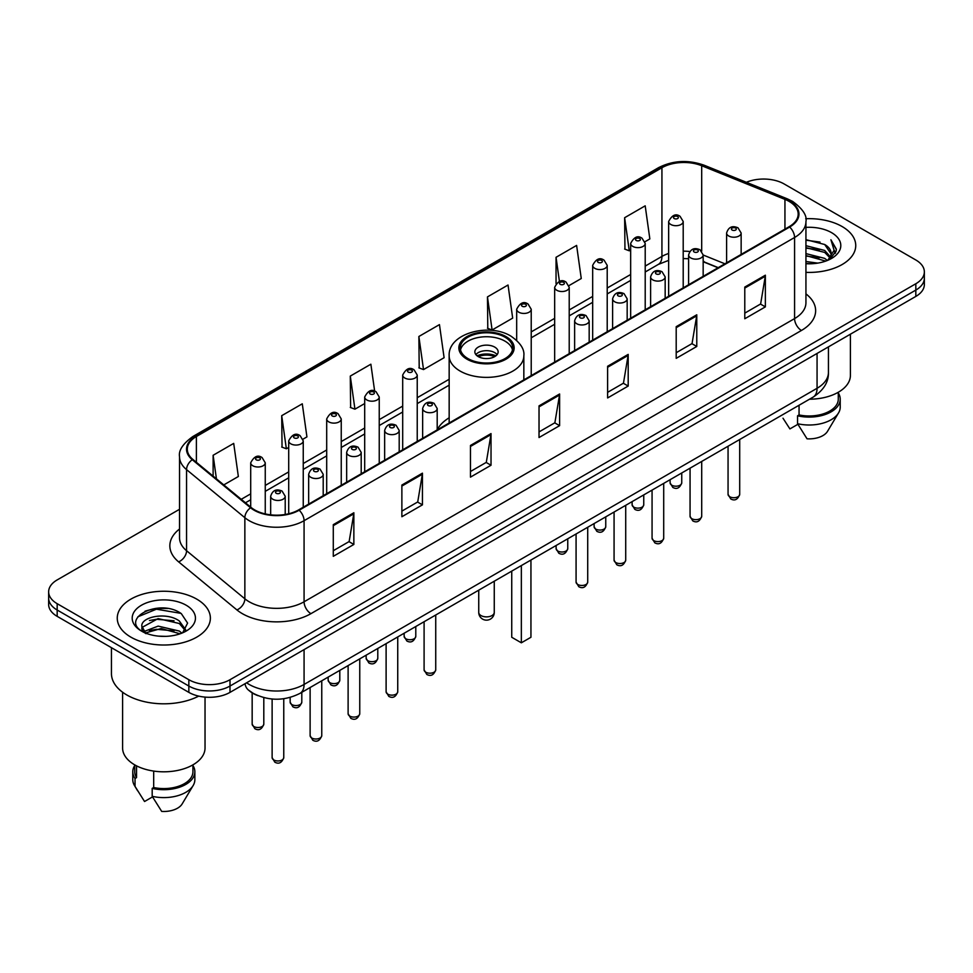 <?xml version="1.0" encoding="UTF-8"?>
<svg xmlns="http://www.w3.org/2000/svg" width="973" height="973" viewBox="0 0 973 973"><rect width="100%" height="100%" fill="white"/><g stroke="black" fill="none" stroke-linecap="round" stroke-linejoin="round"><path stroke-width="1.46" d="M449.161 417.782A51.411 29.677 0 0 0 437.193 429.774M718.025 267.757L703.163 261.749M257.93 695.659A29.093 16.796 180 0 1 249.733 691.122L248.407 690.015A19.399 12.977 129.5 0 1 245.026 683.703M167.697 608.526A38.798 22.403 0 0 0 144.989 611.226M179.543 509.28L57.176 579.92A29.093 16.796 0 0 0 48.65 591.803L48.65 604.476A29.093 16.796 0 0 0 57.176 616.359L188.847 692.375A29.093 16.796 0 0 0 230.005 692.375L915.824 296.424A29.093 16.796 0 0 0 924.35 284.542L924.35 278.205A29.093 16.796 0 0 1 915.824 290.088A29.093 16.796 0 0 0 924.35 278.205L924.35 271.868A29.093 16.796 0 0 0 915.824 259.986L784.153 183.97A29.093 16.796 0 0 0 746.376 182.292M48.65 591.803A29.093 16.796 0 0 0 57.176 603.686L188.847 679.713A29.093 16.796 0 0 0 230.005 679.713L230.005 686.038L915.824 290.088L230.005 686.038A29.093 16.796 0 0 1 188.847 686.038A29.093 16.796 0 0 0 230.005 686.038L230.005 692.375M57.176 603.686L57.176 610.022L188.847 686.038L57.176 610.022A29.093 16.796 0 0 1 48.65 598.14A29.093 16.796 0 0 0 57.176 610.022L57.176 616.359M842.107 226.539A46.558 26.879 0 0 0 805.717 218.73A46.558 26.879 0 0 1 842.107 226.539A46.558 26.879 0 0 1 855.741 245.537A46.558 26.879 0 0 0 842.107 226.539M196.741 599.125A46.558 26.879 0 0 0 145.999 593.299A46.558 26.879 0 0 0 117.259 618.135A46.558 26.879 0 0 0 130.893 637.145A46.558 26.879 0 0 0 181.635 642.971A46.558 26.879 0 0 0 210.375 618.135A46.558 26.879 0 0 0 196.741 599.125A46.558 26.879 0 0 0 145.999 593.299A46.558 26.879 0 0 0 117.259 618.135A46.558 26.879 0 0 0 130.893 637.145A46.558 26.879 0 0 0 181.635 642.971A46.558 26.879 0 0 0 210.375 618.135A46.558 26.879 0 0 0 196.741 599.125M789.091 201.387A31.039 17.915 180 0 1 798.176 214.06A31.039 17.915 180 0 1 789.091 226.733L298.589 509.925A31.039 17.915 180 0 1 251.216 507.529L192.922 459.463A31.039 17.915 180 0 1 187.303 449.185A31.039 17.915 180 0 1 196.388 436.512L661.932 167.733A31.039 17.915 180 0 1 701.691 165.726L784.943 199.38A31.039 17.915 180 0 1 789.091 201.387M789.638 201.07A31.817 18.365 0 0 0 785.393 199.015L702.129 165.361A31.817 18.365 0 0 0 661.385 167.417L195.841 436.196A31.817 18.365 0 0 0 192.277 459.718L250.572 507.784A31.817 18.365 0 0 0 299.137 510.241L789.638 227.05A31.817 18.365 0 0 0 789.638 201.07M333.289 524.654L333.289 556.325L353.856 544.454L353.856 512.771L333.289 524.654M333.289 550.706L349.137 541.56L353.783 513.829A7.76 4.476 -120 0 0 353.856 512.771M348.991 541.633L353.856 544.454M401.873 485.053L401.873 516.736L422.44 504.853L422.44 473.17L401.873 485.053M401.873 511.117L417.721 501.959L422.355 474.228A7.76 4.476 -120 0 0 422.44 473.17M417.575 502.044L422.44 504.853M470.458 445.464L470.458 477.135L491.024 465.252L491.024 433.581L470.458 445.464M470.458 471.516L486.293 462.37L490.939 434.627A7.76 4.476 -120 0 0 491.024 433.581M486.159 462.443L491.024 465.252M744.783 287.071L744.783 318.755L765.362 306.872L765.362 275.201L744.783 287.071M744.783 313.136L760.631 303.977L765.277 276.247A7.76 4.476 -120 0 0 765.362 275.201M760.485 304.062L765.362 306.872M676.199 326.673L676.199 358.344L696.777 346.473L696.777 314.79L676.199 326.673M676.199 352.725L692.046 343.578L696.692 315.848A7.76 4.476 -120 0 0 696.777 314.79M691.912 343.664L696.777 346.473M607.614 366.262L607.614 397.945L628.193 386.062L628.193 354.391L607.614 366.262M607.614 392.326L623.462 383.18L628.108 355.437A7.76 4.476 -120 0 0 628.193 354.391M623.328 383.253L628.193 386.062M539.03 405.863L539.03 437.534L559.609 425.663L559.609 393.98L539.03 405.863M539.03 431.915L554.878 422.769L559.524 395.038A7.76 4.476 -120 0 0 559.609 393.98M554.744 422.854L559.609 425.663M805.936 272.355A46.558 26.879 0 0 0 855.741 245.537A46.558 26.879 0 0 1 805.936 272.355M230.005 679.713L915.824 283.751A29.093 16.796 0 0 0 924.35 271.868M302.992 439.176L306.933 436.901L302.287 403.807L281.708 415.678L282.048 447.166M223.778 484.907L238.349 476.502L233.702 443.396L213.123 455.279L213.123 476.125M487.461 296.899L492.107 329.993L512.674 318.11L508.04 285.016L487.461 296.899L487.789 328.375M568.962 285.624L581.258 278.521L576.612 245.415L556.045 257.298L556.045 283.581M644.953 241.754L649.842 238.92L645.196 205.826L624.63 217.709L624.958 249.185M374.654 391.158L370.871 364.206L350.292 376.089L350.621 407.578M418.876 336.488L423.523 369.582L444.102 357.711L439.455 324.617L418.876 336.488L419.205 367.976M423.523 369.582L418.876 367.855M492.107 329.993L487.461 328.254M556.045 257.298L559.426 281.428M624.63 217.709L629.276 250.803L630.662 250M629.276 250.803L624.63 249.064M350.292 376.089L354.938 409.183L364.693 403.552M354.938 409.183L350.292 407.444M281.708 415.678L286.354 448.784L288.701 447.422M286.354 448.784L281.708 447.045M213.123 455.279L216.432 478.85M805.936 261.53L817.758 263.111M805.936 263.513L811.409 263.756M805.936 253.612L824.69 258.368L827.366 260.472M805.936 255.595L825.749 261.092M805.936 245.695L824.69 250.45L830.346 256.763M805.936 247.677L824.69 252.421L829.847 257.699M830.662 257.59L830.906 258.526M827.488 260.423A21.929 12.661 0 0 0 831.112 253.454A21.929 12.661 0 0 0 824.69 244.503L831.088 253.941M830.456 257.821L829.641 259.463M809.5 399.21A41.219 23.802 0 0 0 850.402 375.42L850.402 334.189M805.936 263.695A31.623 18.256 0 0 0 831.538 258.453A31.623 18.256 0 0 0 831.538 232.632A31.623 18.256 0 0 0 805.936 227.378M824.69 244.503L805.936 239.662M829.628 259.475L836.148 251.131L836.354 249.173L830.918 239.759L834.092 250.292L827.828 260.29M782.997 418.208L789.906 428.911L797.896 424.301M799.052 405.242L799.052 414.924A29.093 16.796 0 0 0 838.276 399.173L838.276 392.277M799.052 414.924L797.556 415.787L797.556 423.705L807.043 438.811A19.399 11.202 0 0 0 827.512 431.343L838.519 412.941A31.039 17.915 0 0 0 840.222 407.091L840.222 399.173A31.039 17.915 0 0 0 838.276 392.934M797.556 423.705A31.039 17.915 0 0 0 838.519 412.941M797.556 415.787A31.039 17.915 0 0 0 840.222 399.173M830.918 239.759L836.342 249.55M805.936 240.197L820.02 242.07M833.983 250.961L835.32 253.284M805.936 248.115L819.363 249.793M805.936 256.033L819.363 257.711M834.116 250.158L835.552 252.81M505.011 337.205A26.186 15.118 0 0 0 476.478 333.921A26.186 15.118 0 0 0 460.314 347.896A26.186 15.118 0 0 0 467.989 358.587A26.186 15.118 0 0 0 496.522 361.859A26.186 15.118 0 0 0 512.686 347.896A26.186 15.118 0 0 0 505.011 337.205M512.467 349.879A26.186 15.118 0 0 0 505.011 341.158A26.186 15.118 0 0 0 478.084 337.534A26.186 15.118 0 0 0 460.533 349.879M511.737 571.127L511.737 637.266L521.346 642.812L530.942 637.266L530.942 560.034M521.346 642.812L521.346 565.581M494.734 347.106A11.64 6.714 0 0 0 482.049 345.646A11.64 6.714 0 0 0 474.86 351.849A11.64 6.714 0 0 0 478.266 356.605A11.64 6.714 0 0 0 490.951 358.064A11.64 6.714 0 0 0 498.14 351.849A11.64 6.714 0 0 0 494.734 347.106M497.106 354.622A11.64 6.714 0 0 0 494.734 352.64A11.64 6.714 0 0 0 475.894 354.622M477.098 355.814A15.519 8.964 180 0 1 495.221 355.534L495.221 356.3M478.375 356.665A13.573 7.845 180 0 1 493.822 356.337L495.221 355.534M493.591 357.176L493.822 356.337M111.445 647.69L111.445 673.571A52.372 30.236 0 0 0 126.782 694.953A52.372 30.236 0 0 0 198.711 696.121M122.598 692.229L122.598 748.018A41.219 23.802 0 0 0 134.675 764.839A41.219 23.802 0 0 0 179.591 769.996A41.219 23.802 0 0 0 205.035 748.018L205.035 697.106M158.526 636.135L165.909 636.354M144.016 631.501L158.149 626.113L179.324 631.063L181.89 633.119M145.062 633.07L161.177 628.509L179.324 633.581M141.888 626.186L145.524 633.022M141.924 626.794C139.686 617.064 166.371 611.324 179.324 621.005L185.624 629.701M142.022 627.439L158.1 618.597L179.324 623.511L185.125 630.358M182.632 632.815L187.594 623.085L181.319 613.635C159.134 597.69 119.703 618.706 142.472 631.599L143.603 632.28M186.184 605.23A31.623 18.256 0 0 0 141.462 605.23A31.623 18.256 0 0 0 141.462 631.051A31.623 18.256 0 0 0 186.184 631.051A31.623 18.256 0 0 0 186.184 605.23M134.724 764.875L134.724 771.771A29.093 16.796 0 0 0 136.536 777.622L136.536 765.86M134.724 765.532A31.039 17.915 0 0 0 132.778 771.771L132.778 779.689A31.039 17.915 0 0 0 134.481 785.539A31.039 17.915 0 0 0 135.04 786.403L144.539 801.509L152.53 796.899M135.04 786.403L135.04 778.485L136.536 777.622M132.778 771.771A31.039 17.915 0 0 0 135.04 778.485M145.999 633.666C142.69 631.696 141.353 629.567 141.997 627.293M153.685 771.078L153.685 787.522A29.093 16.796 0 0 0 192.922 771.771L192.922 764.875M153.685 787.522L152.189 788.385L152.189 796.303L161.688 811.409A19.399 11.202 0 0 0 182.158 803.929L193.153 785.539A31.039 17.915 0 0 0 194.855 779.689L194.855 771.771A31.039 17.915 0 0 0 192.922 765.532M152.189 796.303A31.039 17.915 0 0 0 193.153 785.539M152.189 788.385A31.039 17.915 0 0 0 194.855 771.771M137.85 616.809L156.422 609.195L180.893 613.355M149.453 620.519L156.422 619.254L174.045 620.786M149.368 630.589L156.422 629.3L174.021 630.845M246.595 682.791A38.798 22.403 0 0 0 249.21 684.457A38.798 22.403 0 0 0 304.075 684.457L817.065 388.288A38.798 22.403 0 0 0 828.437 372.44C828.716 382.073 823.584 390.307 813.051 397.166L300.049 693.335A19.399 11.202 60 0 0 304.075 684.457L304.075 649.611M817.065 353.442L817.065 388.288A19.399 11.202 60 0 1 813.051 397.166M915.824 296.424L915.824 283.751M188.847 692.375L188.847 679.713M805.936 293.87A48.492 27.998 180 0 1 801.436 330.467L310.934 613.659A9.694 5.595 60 0 1 304.075 601.788L794.576 318.597A38.798 22.403 0 0 0 805.936 302.749L805.936 221.662A38.798 22.403 180 0 1 794.576 237.497A9.694 5.595 -120 0 0 789.638 227.05M310.934 613.659A48.492 27.998 180 0 1 242.35 613.659A48.492 27.998 180 0 1 236.913 609.925L178.618 561.859A48.492 27.998 180 0 1 179.543 528.996M249.21 601.788A38.798 22.403 0 0 0 304.075 601.788L304.075 520.689A38.798 22.403 180 0 1 244.855 517.697L186.561 469.631A38.798 22.403 180 0 1 179.543 456.787L179.543 537.874A38.798 22.403 0 0 0 186.561 550.718L244.855 598.796A38.798 22.403 0 0 0 249.21 601.788M805.936 221.662C807.225 215.605 802.774 208.842 792.569 201.387L787.461 198.906A9.694 4.537 112 0 0 785.393 199.015M787.461 198.906L704.209 165.252C688.142 159.56 672.89 160.387 658.453 167.721A9.694 5.595 60 0 1 661.385 167.417M195.841 436.196A9.694 5.595 -120 0 0 192.909 436.5C182.851 443.737 178.387 450.499 179.543 456.787M192.277 459.718A9.694 6.483 129.5 0 0 186.561 469.631L186.561 550.718A9.694 6.483 -50.5 0 1 178.618 561.859M704.209 165.252A9.694 4.537 112 0 0 702.129 165.361M250.572 507.784A9.694 6.483 129.5 0 0 244.855 517.697L244.855 598.796A9.694 6.483 -50.5 0 1 236.913 609.925M299.137 510.241A9.694 5.595 60 0 1 304.075 520.689L794.576 237.497L794.576 318.597A9.694 5.595 60 0 0 801.436 330.467M196.388 436.512L196.388 462.321M784.943 199.38L784.943 229.117M701.691 165.726L701.691 251.119M724.885 263.792L703.163 255.011A7.273 4.196 180 0 1 698.663 258.842A7.273 4.196 180 0 1 690.745 257.93A7.273 4.196 180 0 1 688.604 254.962C690.465 248.991 694.272 247.264 700.025 249.769L703.163 254.962L703.163 276.344M689.772 251.508A31.039 17.915 0 0 0 683.204 251.18M668.646 253.479A31.039 17.915 0 0 0 661.932 256.422L645.208 266.091M661.932 167.733L661.932 256.422A17.453 10.083 60 0 1 658.32 264.413L645.208 271.99M630.662 274.483L607.213 288.02M592.666 296.424L569.217 309.961M554.671 318.353L531.222 331.89M449.161 379.275L417.235 397.702M402.688 406.106L379.239 419.643M364.693 428.035L341.243 441.572M326.697 449.976L303.248 463.513M288.701 471.905L265.252 485.442M250.706 493.846L241.243 499.307M718.232 267.636L705.157 262.345A17.453 8.173 -68 0 1 703.163 260.642M539.03 406.872L559.524 395.038M607.614 367.271L628.108 355.437M676.199 327.67L696.692 315.848M744.783 288.081L765.277 276.247M470.458 446.461L490.939 434.627M401.873 486.062L422.355 474.228M333.289 525.651L353.783 513.829M466.955 359.183A27.645 15.957 0 0 0 506.045 359.183A27.645 15.957 0 0 0 506.045 336.609A27.645 15.957 0 0 0 466.955 336.609A27.645 15.957 0 0 0 466.955 359.183M523.839 379.871L523.839 355.814A37.339 21.564 180 0 1 500.791 375.736A37.339 21.564 180 0 1 460.095 371.054A37.339 21.564 180 0 1 449.161 355.814L449.161 422.987M481.015 615.568A7.76 4.476 180 0 1 478.74 612.394A7.76 7.76 0 0 0 490.38 619.12A7.76 7.76 0 0 0 494.26 612.394A7.76 4.476 180 0 1 491.985 615.568A7.76 4.476 180 0 1 481.015 615.568M739.699 494.357C737.777 499.599 734.81 501.131 730.772 498.954L728.059 494.357A5.814 3.357 0 0 0 729.762 496.741A5.814 3.357 0 0 0 736.099 497.471A5.814 3.357 0 0 0 739.699 494.357L739.699 439.516M728.728 236.001A7.273 4.196 180 0 1 726.6 233.021C728.461 227.062 732.268 225.322 738.02 227.84L741.146 233.021A7.273 4.196 180 0 1 736.658 236.901A7.273 4.196 180 0 1 728.728 236.001M735.588 228.071A2.42 1.399 0 0 0 732.158 228.071A2.42 1.399 0 0 0 732.158 230.054A2.42 1.399 0 0 0 735.588 230.054A2.42 1.399 0 0 0 735.588 228.071M701.703 516.298C699.782 521.528 696.814 523.06 692.776 520.896L690.064 516.298A5.814 3.357 0 0 0 691.767 518.67A5.814 3.357 0 0 0 698.115 519.4A5.814 3.357 0 0 0 701.703 516.298L701.703 461.445M697.592 250.012A2.42 1.399 0 0 0 694.163 250.012A2.42 1.399 0 0 0 694.163 251.995A2.42 1.399 0 0 0 697.592 251.995A2.42 1.399 0 0 0 697.592 250.012M663.708 538.239C661.786 543.469 658.818 545.002 654.78 542.825L652.068 538.239A5.814 3.357 0 0 0 653.771 540.611A5.814 3.357 0 0 0 660.12 541.341A5.814 3.357 0 0 0 663.708 538.239L663.708 483.386M652.749 279.871A7.273 4.196 180 0 1 650.609 276.904C652.469 270.932 656.276 269.205 662.029 271.71L665.167 276.904A7.273 4.196 180 0 1 660.667 280.783A7.273 4.196 180 0 1 652.749 279.871M659.597 271.954A2.42 1.399 0 0 0 656.179 271.954A2.42 1.399 0 0 0 656.179 273.924A2.42 1.399 0 0 0 659.597 273.924A2.42 1.399 0 0 0 659.597 271.954M625.712 560.168C623.802 565.398 620.823 566.931 616.785 564.766L614.072 560.168A5.814 3.357 0 0 0 615.775 562.54A5.814 3.357 0 0 0 622.124 563.27A5.814 3.357 0 0 0 625.712 560.168L625.712 505.328M614.754 301.8A7.273 4.196 180 0 1 612.613 298.833C614.474 292.861 618.281 291.134 624.034 293.639L627.171 298.833A7.273 4.196 180 0 1 622.671 302.712A7.273 4.196 180 0 1 614.754 301.8M621.613 293.882A2.42 1.399 0 0 0 618.183 293.882A2.42 1.399 0 0 0 618.183 295.865A2.42 1.399 0 0 0 621.613 295.865A2.42 1.399 0 0 0 621.613 293.882M587.716 582.109C585.807 587.339 582.827 588.872 578.789 586.707L576.077 582.109A5.814 3.357 0 0 0 577.78 584.481A5.814 3.357 0 0 0 584.128 585.211A5.814 3.357 0 0 0 587.716 582.109L587.716 527.257M576.758 323.741A7.273 4.196 180 0 1 574.629 320.774C576.478 314.802 580.285 313.075 586.038 315.58L589.176 320.774A7.273 4.196 180 0 1 584.688 324.654A7.273 4.196 180 0 1 576.758 323.741M583.618 315.824A2.42 1.399 0 0 0 580.188 315.824A2.42 1.399 0 0 0 580.188 317.806A2.42 1.399 0 0 0 583.618 317.806A2.42 1.399 0 0 0 583.618 315.824M435.734 669.85C433.824 675.08 430.844 676.612 426.806 674.447L424.094 669.85A5.814 3.357 0 0 0 425.809 672.221A5.814 3.357 0 0 0 432.146 672.951A5.814 3.357 0 0 0 435.734 669.85L435.734 614.997M424.775 411.482A7.273 4.196 180 0 1 422.647 408.514C424.508 402.542 428.315 400.815 434.055 403.321L437.193 408.514A7.273 4.196 180 0 1 432.705 412.394A7.273 4.196 180 0 1 424.775 411.482M431.635 403.564A2.42 1.399 0 0 0 428.205 403.564A2.42 1.399 0 0 0 428.205 405.546A2.42 1.399 0 0 0 431.635 405.546A2.42 1.399 0 0 0 431.635 403.564M397.738 691.791C395.829 697.021 392.849 698.553 388.811 696.388L386.111 691.791A5.814 3.357 0 0 0 387.813 694.163A5.814 3.357 0 0 0 394.15 694.892A5.814 3.357 0 0 0 397.738 691.791L397.738 636.938M386.78 433.423A7.273 4.196 180 0 1 384.651 430.455C386.512 424.483 390.319 422.756 396.06 425.262L399.198 430.455A7.273 4.196 180 0 1 394.71 434.335A7.273 4.196 180 0 1 386.78 433.423M393.639 425.505A2.42 1.399 0 0 0 390.209 425.505A2.42 1.399 0 0 0 390.209 427.475A2.42 1.399 0 0 0 393.639 427.475A2.42 1.399 0 0 0 393.639 425.505M359.755 713.72C357.833 718.962 354.853 720.494 350.815 718.317L348.115 713.72A5.814 3.357 0 0 0 349.818 716.104A5.814 3.357 0 0 0 356.154 716.821A5.814 3.357 0 0 0 359.755 713.72L359.755 658.879M348.784 455.352A7.273 4.196 180 0 1 346.656 452.384C348.516 446.412 352.323 444.685 358.064 447.191L361.202 452.384A7.273 4.196 180 0 1 356.714 456.264A7.273 4.196 180 0 1 348.784 455.352M355.644 447.434A2.42 1.399 0 0 0 352.214 447.434A2.42 1.399 0 0 0 352.214 449.417A2.42 1.399 0 0 0 355.644 449.417A2.42 1.399 0 0 0 355.644 447.434M321.759 735.661C319.837 740.891 316.857 742.423 312.82 740.258L310.119 735.661A5.814 3.357 0 0 0 311.822 738.033A5.814 3.357 0 0 0 318.159 738.762A5.814 3.357 0 0 0 321.759 735.661L321.759 680.808M310.788 477.293A7.273 4.196 180 0 1 308.66 474.325C310.521 468.354 314.328 466.626 320.068 469.132L323.206 474.325A7.273 4.196 180 0 1 318.718 478.205A7.273 4.196 180 0 1 310.788 477.293M317.648 469.375A2.42 1.399 0 0 0 314.218 469.375A2.42 1.399 0 0 0 314.218 471.358A2.42 1.399 0 0 0 317.648 471.358A2.42 1.399 0 0 0 317.648 469.375M283.763 757.59C281.842 762.832 278.862 764.364 274.824 762.187L272.124 757.59A5.814 3.357 0 0 0 273.827 759.974A5.814 3.357 0 0 0 280.163 760.704A5.814 3.357 0 0 0 283.763 757.59L283.763 698.736M272.793 499.234A7.273 4.196 180 0 1 270.664 496.254C272.525 490.295 276.332 488.555 282.085 491.073L285.211 496.254A7.273 4.196 180 0 1 280.723 500.134A7.273 4.196 180 0 1 272.793 499.234M279.652 491.304A2.42 1.399 0 0 0 276.223 491.304A2.42 1.399 0 0 0 276.223 493.287A2.42 1.399 0 0 0 279.652 493.287A2.42 1.399 0 0 0 279.652 491.304M671.808 485.211A5.814 3.357 0 0 0 678.157 485.941A5.814 3.357 0 0 0 681.745 482.839C679.823 488.069 676.855 489.601 672.817 487.437L670.105 482.839A5.814 3.357 0 0 0 671.808 485.211M683.204 287.862L683.204 221.503A7.273 4.196 180 0 1 678.704 225.383A7.273 4.196 180 0 1 670.786 224.471A7.273 4.196 180 0 1 668.646 221.503L668.646 296.266M674.216 218.536A2.42 1.399 0 0 0 677.646 218.536A2.42 1.399 0 0 0 677.646 216.553A2.42 1.399 0 0 0 674.216 216.553A2.42 1.399 0 0 0 674.216 218.536M633.812 507.152A5.814 3.357 0 0 0 640.161 507.882A5.814 3.357 0 0 0 643.749 504.78C641.839 510.01 638.86 511.543 634.822 509.366L632.109 504.78A5.814 3.357 0 0 0 633.812 507.152M645.208 309.803L645.208 243.445A7.273 4.196 180 0 1 640.708 247.324A7.273 4.196 180 0 1 632.791 246.412A7.273 4.196 180 0 1 630.662 243.445L630.662 318.195M636.22 240.465A2.42 1.399 0 0 0 639.65 240.465A2.42 1.399 0 0 0 639.65 238.494A2.42 1.399 0 0 0 636.22 238.494A2.42 1.399 0 0 0 636.22 240.465M595.817 529.093A5.814 3.357 0 0 0 602.165 529.811A5.814 3.357 0 0 0 605.753 526.709C603.844 531.951 600.864 533.472 596.826 531.307L594.114 526.709A5.814 3.357 0 0 0 595.817 529.093M607.213 331.732L607.213 265.374A7.273 4.196 180 0 1 602.725 269.253A7.273 4.196 180 0 1 594.795 268.341A7.273 4.196 180 0 1 592.666 265.374L592.666 340.136M598.225 262.406A2.42 1.399 0 0 0 601.655 262.406A2.42 1.399 0 0 0 601.655 260.423A2.42 1.399 0 0 0 598.225 260.423A2.42 1.399 0 0 0 598.225 262.406M557.821 551.022A5.814 3.357 0 0 0 564.17 551.752A5.814 3.357 0 0 0 567.758 548.65C565.848 553.88 562.868 555.413 558.83 553.248L556.118 548.65A5.814 3.357 0 0 0 557.821 551.022M569.217 353.673L569.217 287.315A7.273 4.196 180 0 1 564.729 291.195A7.273 4.196 180 0 1 556.799 290.282A7.273 4.196 180 0 1 554.671 287.315L554.671 362.065M560.229 284.347A2.42 1.399 0 0 0 563.659 284.347A2.42 1.399 0 0 0 563.659 282.365A2.42 1.399 0 0 0 560.229 282.365A2.42 1.399 0 0 0 560.229 284.347M531.222 375.602L531.222 309.244A7.273 4.196 180 0 1 526.734 313.124A7.273 4.196 180 0 1 518.804 312.211A7.273 4.196 180 0 1 516.675 309.244L516.675 340.368M522.233 306.276A2.42 1.399 0 0 0 525.663 306.276A2.42 1.399 0 0 0 525.663 304.294A2.42 1.399 0 0 0 522.233 304.294A2.42 1.399 0 0 0 522.233 306.276M405.85 638.762A5.814 3.357 0 0 0 412.187 639.492A5.814 3.357 0 0 0 415.787 636.391C413.866 641.621 410.886 643.153 406.848 640.988L404.148 636.391A5.814 3.357 0 0 0 405.85 638.762M417.235 441.414L417.235 375.055A7.273 4.196 180 0 1 412.747 378.935A7.273 4.196 180 0 1 404.817 378.023A7.273 4.196 180 0 1 402.688 375.055L402.688 449.818M408.246 372.087A2.42 1.399 0 0 0 411.676 372.087A2.42 1.399 0 0 0 411.676 370.105A2.42 1.399 0 0 0 408.246 370.105A2.42 1.399 0 0 0 408.246 372.087M367.855 660.703A5.814 3.357 0 0 0 374.191 661.433A5.814 3.357 0 0 0 377.792 658.332C375.87 663.562 372.89 665.094 368.852 662.929L366.152 658.332A5.814 3.357 0 0 0 367.855 660.703M379.239 463.355L379.239 396.996A7.273 4.196 180 0 1 374.751 400.876A7.273 4.196 180 0 1 366.821 399.964A7.273 4.196 180 0 1 364.693 396.996L364.693 471.747M370.251 394.016A2.42 1.399 0 0 0 373.681 394.016A2.42 1.399 0 0 0 373.681 392.046A2.42 1.399 0 0 0 370.251 392.046A2.42 1.399 0 0 0 370.251 394.016M329.859 682.645A5.814 3.357 0 0 0 336.196 683.374A5.814 3.357 0 0 0 339.796 680.261C337.874 685.503 334.894 687.035 330.856 684.858L328.156 680.261A5.814 3.357 0 0 0 329.859 682.645M341.243 485.284L341.243 418.925A7.273 4.196 180 0 1 336.755 422.805A7.273 4.196 180 0 1 328.825 421.893A7.273 4.196 180 0 1 326.697 418.925L326.697 493.688M332.255 415.958A2.42 1.399 0 0 0 335.685 415.958A2.42 1.399 0 0 0 335.685 413.975A2.42 1.399 0 0 0 332.255 413.975A2.42 1.399 0 0 0 332.255 415.958M291.864 704.574A5.814 3.357 0 0 0 298.2 705.303A5.814 3.357 0 0 0 301.8 702.202C299.879 707.432 296.899 708.964 292.861 706.799L290.161 702.202A5.814 3.357 0 0 0 291.864 704.574M303.248 507.225L303.248 440.866A7.273 4.196 180 0 1 298.76 444.746A7.273 4.196 180 0 1 290.83 443.834A7.273 4.196 180 0 1 288.701 440.866L288.701 513.756M294.26 437.899A2.42 1.399 0 0 0 297.689 437.899A2.42 1.399 0 0 0 297.689 435.916A2.42 1.399 0 0 0 294.26 435.916A2.42 1.399 0 0 0 294.26 437.899M253.868 726.515A5.814 3.357 0 0 0 260.205 727.245A5.814 3.357 0 0 0 263.805 724.131C261.883 729.373 258.903 730.905 254.877 728.728L252.165 724.131A5.814 3.357 0 0 0 253.868 726.515M265.252 513.914L265.252 462.795A7.273 4.196 180 0 1 260.764 466.675A7.273 4.196 180 0 1 252.834 465.775A7.273 4.196 180 0 1 250.706 462.795L250.706 507.115M256.264 459.828A2.42 1.399 0 0 0 259.694 459.828A2.42 1.399 0 0 0 259.694 457.845A2.42 1.399 0 0 0 256.264 457.845A2.42 1.399 0 0 0 256.264 459.828M300.049 693.335C284.444 701.18 268.828 701.18 253.223 693.335L248.407 690.015M828.437 372.44L828.437 346.875M658.453 167.721L192.909 436.5M705.157 262.345L703.163 261.603M688.604 258.721L683.204 258.563M668.646 260.387L658.32 264.413M630.662 280.394L607.213 293.931M592.666 302.323L569.217 315.86M554.671 324.264L531.222 337.801M449.161 385.174L417.235 403.613M402.688 412.005L379.239 425.542M364.693 433.946L341.243 447.483M326.697 455.875L303.248 469.412M288.701 477.816L265.252 491.353M250.706 499.757L245.464 502.786M523.839 355.814C524.666 349.234 520.348 342.678 510.898 336.123C488.884 322.501 447.86 333.435 449.161 355.814M494.26 581.222L494.26 612.394M478.74 590.173L478.74 612.394M137.631 790.806L134.481 785.539M728.059 494.357L728.059 446.23M726.6 262.807L726.6 233.021M741.146 254.403L741.146 233.021M690.064 516.298L690.064 468.171M688.604 284.736L688.604 254.962M652.068 538.239L652.068 490.1M650.609 306.677L650.609 276.904M665.167 298.273L665.167 276.904M614.072 560.168L614.072 512.041M612.613 328.606L612.613 298.833M627.171 320.214L627.171 298.833M576.077 582.109L576.077 533.982M574.629 350.548L574.629 320.774M589.176 342.143L589.176 320.774M424.094 669.85L424.094 621.723M422.647 438.288L422.647 408.514M437.193 429.896L437.193 408.514M386.111 691.791L386.111 643.664M384.651 460.229L384.651 430.455M399.198 451.825L399.198 430.455M348.115 713.72L348.115 665.593M346.656 482.17L346.656 452.384M361.202 473.766L361.202 452.384M310.119 735.661L310.119 687.534M308.66 504.099L308.66 474.325M323.206 495.707L323.206 474.325M272.124 757.59L272.124 699.028M270.664 514.839L270.664 496.254M285.211 514.474L285.211 496.254M681.745 482.839L681.745 472.975M683.204 221.503L680.066 216.31C675.846 213.269 672.039 214.997 668.646 221.503M670.105 482.839L670.105 479.689M643.749 504.78L643.749 494.904M645.208 243.445L642.071 238.251C637.85 235.198 634.043 236.938 630.662 243.445M632.109 504.78L632.109 501.63M605.753 526.709L605.753 516.845M607.213 265.374L604.075 260.18C599.855 257.14 596.048 258.867 592.666 265.374M594.114 526.709L594.114 523.559M567.758 548.65L567.758 538.774M569.217 287.315L566.079 282.121C561.859 279.081 558.052 280.808 554.671 287.315M556.118 548.65L556.118 545.5M531.222 309.244L528.084 304.062C523.863 301.01 520.056 302.737 516.675 309.244M415.787 636.391L415.787 626.527M417.235 375.055L414.097 369.862C409.876 366.821 406.082 368.548 402.688 375.055M404.148 636.391L404.148 633.241M377.792 658.332L377.792 648.456M379.239 396.996L376.101 391.803C371.881 388.75 368.086 390.489 364.693 396.996M366.152 658.332L366.152 655.182M339.796 680.261L339.796 670.397M341.243 418.925L338.105 413.744C333.897 410.691 330.09 412.418 326.697 418.925M328.156 680.261L328.156 677.111M301.8 702.202L301.8 692.338M303.248 440.866L300.122 435.673C295.901 432.632 292.095 434.359 288.701 440.866M290.161 702.202L290.161 697.422M263.805 724.131L263.805 697.605M265.252 462.795L262.126 457.614C257.906 454.561 254.099 456.288 250.706 462.795M252.165 724.131L252.165 692.861"/></g></svg>
